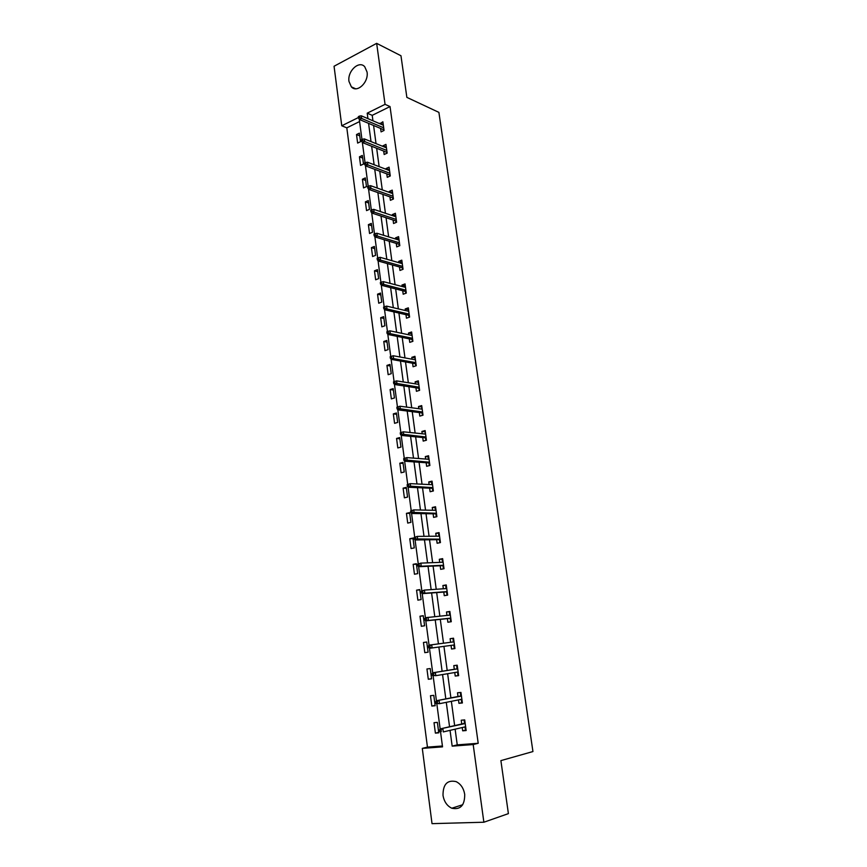 <?xml version="1.0" encoding="UTF-8"?>
<svg xmlns="http://www.w3.org/2000/svg" width="867" height="867" viewBox="0 0 867 867"><rect width="100%" height="100%" fill="white"/><g stroke="black" fill="none" stroke-linecap="round" stroke-linejoin="round"><path stroke-width="1.3" d="M367.055 72.037C368.876 82.332 356.966 93.463 351.373 86.863L348.989 81.465C347.19 71.257 359.079 60.018 364.747 66.759L367.055 72.037M464.712 794.367C464.777 805.389 460.475 810.016 451.805 808.228C447.014 805.898 444.077 801.607 443.004 795.342C442.983 784.234 447.361 779.661 456.15 781.633C460.789 783.985 463.639 788.222 464.712 794.367M359.588 121.553L346.811 127.839L341.761 125.78L334.055 66.25L376.657 43.35L400.966 55.748L406.861 97.375L438.897 112.374L532.945 751.548L500.888 760.619L508.398 813.625L483.873 822.23L432.026 823.65L422.294 748.384L442.538 746.866L440.566 732.041M346.811 127.839L427.453 747.126L422.294 748.384M427.453 747.126L442.419 745.988M438.756 732.843L437.38 722.384L434.02 722.688L435.397 733.124L438.756 732.843M435.169 705.727L433.803 695.356L430.465 695.713L431.831 706.063L435.169 705.727M431.614 678.839L430.249 668.565L426.943 668.977L428.298 679.24L431.614 678.839M428.092 652.201L426.737 642.014L423.454 642.48L424.797 652.645L428.092 652.201L424.797 652.645M424.592 625.79L423.259 615.689L419.986 616.209L421.319 626.288L424.592 625.79M421.124 599.596L419.801 589.593L416.561 590.156L417.872 600.148L421.124 599.596M417.688 573.64L416.377 563.713L413.158 564.33L414.459 574.236L417.688 573.64M414.285 547.901L412.985 538.06L409.777 538.732L411.077 548.551L414.285 547.901M410.904 522.378L409.614 512.625L406.439 513.34L407.718 523.083L410.904 522.378M407.555 497.073L406.276 487.395L403.112 488.164L404.39 497.821L407.555 497.073M404.239 471.984L402.971 462.393L399.828 463.206L401.085 472.775L404.239 471.984M400.944 447.101L399.687 437.586L396.566 438.453L397.812 447.946L400.944 447.101M397.682 422.435L396.425 412.995L393.325 413.906L394.572 423.324L397.682 422.435M394.442 397.964L393.206 388.611L390.117 389.565L391.353 398.896L394.442 397.964M391.234 373.699L389.998 364.422L386.942 365.419L388.156 374.685L391.234 373.699M388.048 349.639L386.823 340.438L383.778 341.479L384.991 350.658L388.048 349.639M384.883 325.775L383.68 316.65L380.656 317.734L381.848 326.837L384.883 325.775M381.751 302.106L380.559 293.057L377.546 294.173L378.738 303.212L381.751 302.106M378.651 278.632L377.459 269.648L374.468 270.818L375.649 279.781L378.651 278.632M375.563 255.342L374.392 246.445L371.412 247.648L372.593 256.534L375.563 255.342M372.507 232.248L371.336 223.415L368.388 224.661L369.548 233.483L372.507 232.248M369.472 209.337L368.312 200.58L365.386 201.859L366.535 210.605L369.472 209.337M366.47 186.611L365.321 177.919L362.406 179.241L363.544 187.922L366.47 186.611M363.49 164.069L362.341 155.453L359.447 156.808L360.574 165.413L363.49 164.069M360.531 141.711L359.393 133.15L356.51 134.548L357.637 143.088L360.531 141.711M455.121 729.18L457.245 744.872L478.205 743.279L390.031 106.576L372.214 115.344L372.951 120.784M373.579 125.487L376.029 143.619M376.657 148.257L379.139 166.648M379.757 171.222L382.282 189.862M382.889 194.381L385.436 213.271M386.043 217.725L388.633 236.875M389.218 241.264L391.841 260.674M392.426 264.999L395.081 284.679M395.655 288.928L398.354 308.88M398.918 313.063L401.649 333.286M402.201 337.404L404.976 357.908M405.518 361.94L408.335 382.737M408.866 386.704L411.717 407.772M412.237 411.662L415.12 433.034M415.64 436.849L418.566 458.513M419.064 462.241L422.034 484.209M422.532 487.861L425.534 510.132M426.022 513.697L429.067 536.272M429.544 539.773L432.633 562.65M433.088 566.064L436.231 589.267M436.675 592.594L439.851 616.123M440.295 619.352L443.514 643.206M443.937 646.359L447.188 670.44M447.632 673.713L450.905 697.902M451.36 701.316L454.644 725.603M462.23 727.532L462.685 730.827L466.153 730.534L464.701 719.903L461.233 720.217L461.753 723.988M458.47 699.907L458.936 703.31L462.382 702.964L460.941 692.419L457.505 692.798L458.004 696.515M454.742 672.521L455.218 676.043L458.643 675.642L457.212 665.195L453.799 665.618L454.297 669.281M451.046 645.395L451.534 649.015L454.937 648.559L453.528 638.199L450.125 638.686L450.612 642.274M447.394 618.615L447.881 622.224L451.263 621.715L449.865 611.452L446.494 611.983L446.949 615.407M443.774 592.074L444.262 595.672L447.632 595.109L446.234 584.932L442.885 585.518L443.33 588.769M440.187 565.761L440.674 569.348L444.023 568.73L442.636 558.641L439.309 559.291L439.732 562.38M436.632 539.675L437.12 543.251L440.436 542.579L439.07 532.587L435.765 533.281L436.166 536.207M433.11 513.806L433.598 517.382L436.892 516.656L435.537 506.751L432.254 507.498L432.633 510.262M429.62 488.175L430.108 491.741L433.381 490.96L432.037 481.142L428.764 481.933L429.122 484.545M426.152 462.75L426.64 466.305L429.891 465.481L428.558 455.749L425.318 456.584L425.654 459.044M422.717 437.553L423.204 441.097L426.434 440.23L425.112 430.563L421.893 431.463L422.207 433.771M419.314 412.562L419.801 416.095L423.009 415.185L421.698 405.604L418.49 406.547L418.794 408.704M415.943 387.787L416.42 391.31L419.606 390.345L418.317 380.851L415.13 381.838L415.401 383.853M412.594 363.219L413.071 366.741L416.247 365.722L414.957 356.315L411.792 357.334L412.042 359.209M409.267 338.856L409.755 342.367L412.898 341.305L411.619 331.974L408.476 333.047L408.715 334.77M405.984 314.699L406.46 318.2L409.592 317.094L408.324 307.839L405.192 308.955L405.409 310.549M402.711 290.738L403.188 294.227L406.298 293.089L405.052 283.91L401.941 285.07L402.136 286.522M399.481 266.982L399.958 270.461L403.047 269.279L401.8 260.165L398.712 261.368L398.896 262.69M396.262 243.41L396.739 246.889L399.817 245.664L398.582 236.626L395.515 237.872L395.677 239.064M393.087 220.045L393.553 223.513L396.609 222.245L395.385 213.282L392.339 214.572L392.48 215.623M389.922 196.863L390.399 200.32L393.434 199.009L392.22 190.133L389.185 191.455L389.316 192.376M386.79 173.877L387.256 177.323L390.28 175.968L389.077 167.158L386.064 168.523L386.173 169.325M383.68 151.064L384.157 154.51L387.148 153.123L385.956 144.377L382.965 145.786L383.051 146.458M380.602 128.446L381.068 131.882L384.048 130.451L382.867 121.781L379.963 123.786M376.657 43.35L385.056 104.343L367.207 113.176L367.933 118.649M390.031 106.576L385.056 104.343M478.205 743.279L473.187 744.558L483.873 822.23M450.049 730.361L452.162 746.14L473.187 744.558M368.573 123.363L371.022 141.592M371.64 146.252L374.121 164.73M374.739 169.336L377.253 188.063M377.86 192.604L380.418 211.591M381.014 216.067L383.593 235.315M384.189 239.725L386.812 259.233M387.386 263.579L390.042 283.368M390.616 287.638L393.315 307.687M393.878 311.892L396.609 332.234M397.162 336.363L399.925 356.976M400.467 361.04L403.274 381.935M403.816 385.923L406.656 407.111M407.187 411.023L410.069 432.514M410.579 436.339L413.505 458.123M414.003 461.883L416.973 483.959M417.46 487.644L420.473 510.034M420.95 513.622L423.996 536.326M424.472 539.838L427.561 562.856M428.027 566.281L431.159 589.625M431.603 592.963L434.779 616.632M435.212 619.883L438.431 643.878M438.865 647.042L442.116 671.275M442.549 674.559L445.822 698.889M446.277 702.335L449.561 726.763M358.45 117.511L341.761 125.78M440.176 729.082L436.827 703.82M436.437 700.894L433.121 675.859M432.731 672.965L429.447 648.158M429.067 645.286L425.805 620.707M425.426 617.857L422.196 593.494M421.817 590.676L418.62 566.53M418.241 563.734L415.065 539.794M414.697 537.031L411.554 513.307M411.186 510.565L408.075 487.048M407.707 484.328L404.618 461.027M404.26 458.329L401.193 435.223M400.847 432.546L397.801 409.647M397.454 407.002L394.442 384.298M394.095 381.664L391.104 359.155M390.757 356.532L387.798 334.239M387.451 331.584L384.525 309.53M384.168 306.853L381.274 285.037M380.916 282.339L378.055 260.75M377.687 258.019L374.858 236.658M374.49 233.917L371.694 212.783M371.325 210.009L368.551 189.093M368.182 186.307L365.43 165.608M365.061 162.801L362.341 142.318M361.962 139.489L359.274 119.223M457.245 744.872L452.162 746.14M372.214 115.344L367.207 113.176M466.088 730.014L462.685 730.827M438.691 732.355L435.397 733.124M435.126 705.402L431.831 706.063M462.339 702.617L458.936 703.31M431.593 678.677L428.298 679.24M458.621 675.458L455.218 676.043M426.748 642.057L423.454 642.48M454.937 648.549L451.534 649.015M453.528 638.253L450.125 638.686M423.28 615.884L419.986 616.209M449.897 611.658L446.494 611.983M419.845 589.928L416.561 590.156M446.288 585.301L442.885 585.518M416.442 564.2L413.158 564.33M442.712 559.161L439.309 559.291M413.06 538.689L409.777 538.732M439.168 533.259L435.765 533.281M409.712 513.394L406.439 513.34M435.646 507.574L432.254 507.498M406.395 488.305L403.112 488.164M432.167 482.106L428.764 481.933M403.101 463.433L399.828 463.206M428.71 456.855L425.318 456.584M399.839 438.767L396.566 438.453M425.285 431.82L421.893 431.463M396.598 414.307L393.325 413.906M421.893 406.991L418.49 406.547M393.39 390.042L390.117 389.565M418.523 382.38L415.13 381.838M390.204 365.982L386.942 365.419M415.185 357.973L411.792 357.334M387.05 342.118L383.778 341.479M411.868 333.762L408.476 333.047M383.918 318.46L380.656 317.734M408.585 309.757L405.192 308.955M380.808 294.986L377.546 294.173M405.322 285.947L401.941 285.07M377.73 271.696L374.468 270.818M402.093 262.343L398.712 261.368M374.674 248.601L371.412 247.648M398.896 238.924L395.515 237.872M371.64 225.691L368.388 224.661M395.71 215.699L392.339 214.572M368.638 202.965L365.386 201.859M392.567 192.658L389.185 191.455M365.646 180.423L362.406 179.241M389.435 169.813L386.064 168.523M362.688 158.054L359.447 156.808M386.335 147.152L382.965 145.786M359.751 135.859L356.51 134.548M383.257 124.664L379.887 123.222M465.677 727.023L465.048 727.077L465.351 729.288L465.98 729.234M464.766 720.336L464.148 720.466L464.777 720.412M464.148 720.466L464.441 722.666L465.07 722.612M465.167 723.284L464.441 722.666L464.539 723.349M464.669 723.327L440.338 728.865L465.2 723.544M441.021 729.743L439.612 729.862L439.862 731.683L441.26 731.564L441.021 729.743L442.864 728.648L443.297 731.921L465.633 726.741M441.26 731.564L439.862 731.683M440.338 728.865L439.612 729.862M461.927 699.615L461.298 699.68L461.602 701.869L462.23 701.804M461.027 693.015L460.41 693.134L461.027 693.069M460.41 693.134L460.702 695.312L461.331 695.247M461.417 695.898L460.702 695.312L460.8 695.973M460.919 695.941L436.6 700.699L461.439 696.071M437.271 701.479L435.873 701.62L436.112 703.43L437.51 703.278L437.271 701.479L439.103 700.428L439.536 703.679L461.873 699.225M437.51 703.278L439.536 703.679L436.112 703.43M436.6 700.699L435.873 701.62M458.209 672.456L457.592 672.532L457.884 674.699L458.513 674.624M457.321 665.943L456.703 666.04L457.321 665.964M456.703 666.04L456.996 668.208L457.624 668.132M457.7 668.75L456.996 668.208L457.082 668.825M457.212 668.815L432.893 672.77L457.711 668.825M433.554 673.475L432.167 673.648L432.405 675.436L433.793 675.263L433.554 673.475L435.386 672.467L435.808 675.686L458.144 671.958M433.793 675.263L435.808 675.686L432.405 675.436M432.893 672.77L432.167 673.648M454.525 645.536L453.907 645.622L454.2 647.768L454.817 647.682M453.94 641.244L453.322 641.331L453.029 639.185L453.647 639.098M453.528 641.894L453.322 641.331L453.398 641.905M453.831 645.015L453.907 645.622L454.449 644.94L429.642 648.288L453.95 645.005M428.493 645.915L428.721 647.692L430.097 647.497L429.869 645.731L428.493 645.915L429.219 645.113L454.015 641.829M429.869 645.731L431.701 644.766L432.124 647.942L430.097 647.497M428.721 647.692L429.642 648.288M450.558 621.075L451.165 620.978L450.558 621.075L450.266 618.951L450.873 618.854M450.298 614.595L449.68 614.692L449.388 612.568L450.006 612.47M450.179 618.323L450.266 618.951L450.797 618.236M424.852 618.442L425.079 620.198L426.445 619.981L426.217 618.225L424.852 618.442L425.589 617.694L450.363 615.061M426.217 618.225L428.049 617.304L428.461 620.458L426 620.848L450.309 618.312M426.445 619.981L428.461 620.458L450.775 618.138M425.079 620.198L426 620.848M447.253 592.399L446.646 592.497L446.938 594.61L447.545 594.513M446.938 594.61L447.556 594.567M446.678 588.184L446.072 588.281L445.779 586.179L446.397 586.07M446.559 591.868L446.646 592.497L447.177 591.771M421.243 591.218L421.47 592.952L422.825 592.714L422.597 590.98L421.243 591.218L424.418 590.091L446.733 588.541M422.597 590.98L424.418 590.091L424.841 593.223L422.392 593.646L446.689 591.858M422.825 592.714L424.841 593.223L447.144 591.587M421.47 592.952L422.392 593.646M443.666 566.173L443.059 566.292L443.351 568.384L443.958 568.264M443.351 568.384L443.969 568.351M443.102 561.989L442.495 562.109L442.203 560.017L442.809 559.909M442.972 565.631L443.059 566.292L443.579 565.544M417.666 564.233L417.894 565.956L419.238 565.696L419.01 563.973L417.666 564.233L420.831 563.127L443.135 562.239M419.01 563.973L420.831 563.127L421.243 566.227L418.815 566.682L443.102 565.631M419.238 565.696L421.243 566.227L443.546 565.262M417.894 565.956L418.815 566.682M440.111 540.174L439.515 540.304L439.797 542.374L440.393 542.254M439.797 542.374L440.414 542.363M439.547 536.034L438.94 536.153L438.659 534.083L439.266 533.964M439.417 539.632L439.515 540.304L440.024 539.534M414.123 537.486L414.339 539.187L415.683 538.916L415.456 537.204L414.123 537.486L417.276 536.391L439.558 536.174M415.456 537.204L417.276 536.391L417.688 539.469L415.271 539.968L439.547 539.632M415.683 538.916L439.97 539.166M414.339 539.187L415.271 539.968M436.589 514.402L435.993 514.532L436.274 516.591L436.87 516.461M436.274 516.591L436.881 516.602M435.407 510.316L435.147 508.376L435.743 508.246M435.895 513.849L435.993 514.532L436.491 513.752M410.6 510.977L410.828 512.668L412.161 512.364L411.933 510.674L410.6 510.977L413.743 509.904L436.025 510.327M411.933 510.674L413.743 509.904L414.155 512.95L411.76 513.492L436.014 513.849M412.161 512.364L436.437 513.297M410.828 512.668L411.76 513.492M433.088 488.847L432.492 488.988L432.774 491.036L433.37 490.895M431.907 484.675L431.658 482.886L432.254 482.746M432.395 488.294L432.492 488.988L433.001 488.186M407.122 484.707L407.349 486.376L408.671 486.062L408.444 484.382L407.122 484.707L410.254 483.645L432.525 484.707M408.444 484.382L410.254 483.645L410.655 486.658L408.27 487.243L432.525 488.294M408.671 486.062L432.926 487.655M407.349 486.376L408.27 487.243M428.428 459.261L428.2 457.613L428.797 457.462M429.62 463.52L429.035 463.672L429.306 465.633M428.937 462.956L429.035 463.672L429.533 462.837M403.664 458.654L403.892 460.323L405.203 459.976L404.987 458.318L403.664 458.654L406.786 457.613L429.046 459.304M404.987 458.318L406.786 457.613L407.187 460.605L404.824 461.222L429.057 462.956M405.203 459.976L429.447 462.219M403.892 460.323L404.824 461.222M424.982 434.053L425.361 432.395M426.185 438.399L425.599 438.561L425.849 440.382M425.502 437.824L425.599 438.561L426.087 437.716M400.251 432.839L400.467 434.486L401.768 434.129L401.551 432.481L400.251 432.839L403.35 431.809L425.599 434.118M401.551 432.481L403.35 431.809L403.751 434.779L401.399 435.429L425.621 437.835M401.768 434.129L426 437.011M400.467 434.486L401.399 435.429M421.568 409.061L421.958 407.533M422.782 413.494L422.196 413.657L422.424 415.347M422.099 412.909L422.196 413.657L422.684 412.8M396.858 407.252L397.075 408.888L398.365 408.498L398.148 406.861L396.858 407.252L399.947 406.233L422.186 409.148M398.148 406.861L399.947 406.233L400.337 409.181L398.007 409.863L422.218 412.93M398.365 408.498L422.576 412.02M397.075 408.888L398.007 409.863M418.176 384.287L418.588 382.889M419.4 388.795L419.032 390.518M418.718 388.21L418.815 388.969L419.303 388.091M393.488 381.881L393.705 383.496L394.994 383.095L394.778 381.48L393.488 381.881L396.577 380.884L418.794 384.384M394.778 381.48L396.577 380.884L396.967 383.799L394.648 384.514L418.837 388.232M394.994 383.095L419.184 387.235M393.705 383.496L394.648 384.514M414.816 359.718L415.25 358.45M416.052 364.303L415.661 365.907M415.369 363.717L415.477 364.487L415.954 363.587M391.656 357.908L391.44 356.304L390.161 356.727L390.367 358.331L393.618 358.635L393.228 355.741L415.434 359.838M415.824 362.655L393.618 358.635L391.31 359.393L415.488 363.739M390.367 358.331L391.31 359.393M393.228 355.741L391.44 356.304M411.489 335.356L411.933 334.218M412.725 340.016L412.334 341.5M412.042 339.42L412.15 340.211L412.627 339.3M388.34 332.95L388.123 331.357L386.855 331.79L387.061 333.383L388.34 332.95L390.291 333.687L389.912 330.826L412.107 335.486M412.486 338.282L390.291 333.687L388.004 334.478L412.172 339.452M387.061 333.383L388.004 334.478M389.912 330.826L388.123 331.357M408.184 311.199L408.639 310.18M409.43 315.935L409.018 317.3M408.747 315.339L408.866 316.141L409.332 315.209M385.046 308.186L384.84 306.615L383.572 307.07L383.788 308.652L385.046 308.186L387.007 308.955L386.628 306.116L408.801 311.34M409.181 314.114L387.007 308.955L384.731 309.779L408.877 315.36M383.788 308.652L384.731 309.779M386.628 306.116L384.84 306.615M404.911 287.237L405.377 286.338M406.157 292.049L405.734 293.295M405.485 291.442L405.593 292.266L406.059 291.312M381.794 283.65L381.578 282.078L380.331 282.555L380.537 284.127L381.794 283.65L383.734 284.43L383.366 281.623L405.528 287.4M405.897 290.152L383.734 284.43L381.48 285.286L405.615 291.475M380.537 284.127L381.48 285.286M383.366 281.623L381.578 282.078M401.659 263.481L402.147 262.701M402.917 268.369L402.483 269.485M402.245 267.751L402.364 268.586L402.819 267.621M378.565 259.309L378.359 257.759L377.102 258.258L377.308 259.807L378.565 259.309L380.505 260.122L380.136 257.326L402.277 263.655M402.646 266.386L380.505 260.122L378.261 261.01L402.375 267.795M377.308 259.807L378.261 261.01M380.136 257.326L378.359 257.759M398.441 239.921L398.939 239.259M399.709 244.873L399.253 245.881M399.037 244.256L399.145 245.101L399.6 244.115M375.357 235.185L375.151 233.646L373.915 234.155L374.121 235.694L375.357 235.185L377.297 236.019L376.928 233.245L399.058 240.105M399.427 242.814L377.297 236.019L375.064 236.929L399.156 244.299M374.121 235.694L375.064 236.929M376.928 233.245L375.151 233.646M395.244 216.544L395.753 216.002M396.522 221.573L396.056 222.472M395.851 220.955L395.97 221.811L396.414 220.814M372.181 211.255L371.976 209.727L370.74 210.258L370.946 211.786L372.181 211.255L374.111 212.112L373.742 209.359L395.861 216.75M396.23 219.438L374.111 212.112L371.9 213.054L395.97 220.998M370.946 211.786L371.9 213.054M373.742 209.359L371.976 209.727M393.358 198.467L392.881 199.247M392.686 197.839L392.805 198.706L393.25 197.698M369.028 187.532L368.833 186.015L367.608 186.568L367.803 188.074L369.028 187.532L370.957 188.399L370.599 185.679L392.686 193.59M393.054 196.256L370.957 188.399L368.757 189.385L392.816 197.882M367.803 188.074L368.757 189.385M370.599 185.679L368.833 186.015M390.215 175.546L389.727 176.218M389.554 174.917L389.673 175.795L390.117 174.766M365.907 164.004L365.701 162.508L364.487 163.072L364.693 164.567L365.907 164.004L367.825 164.893L367.467 162.194L389.543 170.615M389.912 173.259L367.825 164.893L365.636 165.9L389.673 174.961M364.693 164.567L365.636 165.9M367.467 162.194L365.701 162.508M387.105 152.809L386.606 153.372M386.444 152.169L386.563 153.058L386.996 152.018M362.807 140.671L362.612 139.186L361.398 139.76L361.593 141.256L362.807 140.671L364.725 141.581L364.368 138.904L386.422 147.823M386.79 150.446L364.725 141.581L362.547 142.621L386.563 152.224M361.593 141.256L362.547 142.621M364.368 138.904L362.612 139.186M383.355 129.617L383.485 130.516L383.918 129.454M359.74 117.533L359.534 116.059L358.342 116.655L358.537 118.129L359.74 117.533L361.647 118.465L361.29 115.81L383.333 125.216M383.691 127.817L361.647 118.465L359.491 119.527L383.485 129.66M358.537 118.129L359.491 119.527M361.29 115.81L359.534 116.059M351.373 86.863L355.568 88.759M451.805 808.228L462.718 804.717"/></g></svg>
